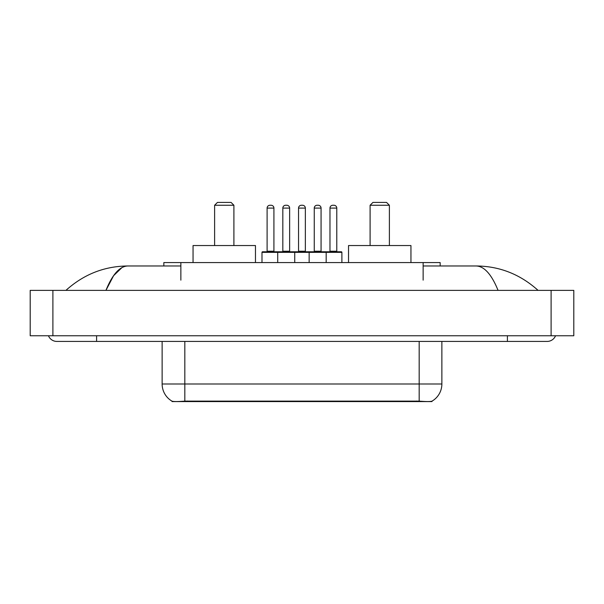 <?xml version="1.0" encoding="UTF-8"?>
<svg xmlns="http://www.w3.org/2000/svg" width="604" height="604" viewBox="0 0 604 604"><rect width="100%" height="100%" fill="white"/><g stroke="black" fill="none" stroke-linecap="round" stroke-linejoin="round"><path stroke-width="0.91" d="M163.843 265.971L163.843 262.566L440.157 262.566L440.157 265.971M431.943 401.184L431.943 401.584L172.057 401.584L172.057 401.184M48.456 335.764A9.083 9.083 0 0 0 56.867 341.434A9.083 9.083 0 0 1 48.456 335.764A9.083 9.083 0 0 0 56.867 341.434L547.133 341.434A9.083 9.083 0 0 0 555.544 335.764A9.083 9.083 0 0 1 547.133 341.434A9.083 9.083 0 0 0 555.544 335.764A9.083 9.083 0 0 1 547.133 341.434M498.058 290.365C491.55 274.344 484.234 266.213 476.126 265.971L423.14 265.971M180.86 265.971L127.874 265.971C119.766 266.213 112.45 274.344 105.942 290.365L113.582 275.696L121.985 267.564M52.895 290.365L573.8 290.365L573.8 335.764L30.2 335.764L30.2 290.365L52.895 290.365L52.895 335.764M476.126 265.971C499.546 266.153 520.195 274.284 538.051 290.365L536.118 288.614M67.882 288.614L65.949 290.365C83.722 274.322 104.364 266.183 127.874 265.971M162.129 341.434L162.129 383.993A19.857 19.857 0 0 0 171.944 401.124C173.416 401.698 177.704 401.698 184.824 401.124L419.176 401.124C426.281 401.698 430.576 401.698 432.056 401.124A19.857 19.857 0 0 0 441.871 383.993L441.871 341.434M341.894 252.351L277.712 252.351A0.566 0.566 0 0 1 278.278 251.785L341.32 251.785A0.566 0.566 0 0 1 341.894 252.351L341.894 262.566M294.737 262.566L294.737 252.351A0.566 0.566 0 0 0 294.171 251.785M289.633 208.093L282.823 208.093A2.839 2.839 0 0 1 285.654 205.254L286.794 205.254A2.839 2.839 0 0 1 289.633 208.093L289.633 251.211A0.566 0.566 0 0 0 290.199 251.785M282.823 208.093L282.823 251.211A0.566 0.566 0 0 1 282.257 251.785M278.278 251.785L262.566 251.785A0.566 0.566 0 0 0 261.993 252.351L277.712 252.351L277.712 262.566M309.15 262.566L309.15 252.351A0.566 0.566 0 0 1 309.716 251.785M326.175 262.566L326.175 252.351A0.566 0.566 0 0 0 325.609 251.785M321.064 208.093L314.254 208.093A2.839 2.839 0 0 1 317.092 205.254L318.225 205.254A2.839 2.839 0 0 1 321.064 208.093L321.064 251.211A0.566 0.566 0 0 0 321.63 251.785M314.254 208.093L314.254 251.211A0.566 0.566 0 0 1 313.687 251.785M318.225 205.254L317.092 205.254M267.104 208.093A2.839 2.839 0 0 1 269.943 205.254L271.075 205.254A2.839 2.839 0 0 1 273.914 208.093L267.104 208.093L267.104 251.211A0.566 0.566 0 0 1 266.538 251.785M273.914 208.093L273.914 251.211A0.566 0.566 0 0 0 274.48 251.785M261.993 252.351L261.993 262.566M271.075 205.254L269.943 205.254M298.542 208.093A2.839 2.839 0 0 1 301.373 205.254L302.513 205.254A2.839 2.839 0 0 1 305.345 208.093L298.542 208.093L298.542 251.211A0.566 0.566 0 0 1 297.968 251.785M305.345 208.093L305.345 251.211A0.566 0.566 0 0 0 305.918 251.785M302.513 205.254L301.373 205.254M329.973 208.093A2.839 2.839 0 0 1 332.812 205.254L333.944 205.254A2.839 2.839 0 0 1 336.783 208.093L329.973 208.093L329.973 251.211A0.566 0.566 0 0 1 329.406 251.785M336.783 208.093L336.783 251.211A0.566 0.566 0 0 0 337.349 251.785M333.944 205.254L332.812 205.254M214.616 205.254L233.907 205.254L231.068 202.416L217.455 202.416L214.616 205.254L214.616 245.541M233.907 205.254L233.907 245.541M255.469 262.566L255.469 245.541L193.053 245.541L193.053 262.566M370.093 205.254L389.384 205.254L386.545 202.416L372.932 202.416L370.093 205.254L370.093 245.541M389.384 205.254L389.384 245.541M410.946 262.566L410.946 245.541L348.531 245.541L348.531 262.566M416.624 401.584L416.624 401.026M187.376 401.584L187.376 401.026M180.86 280.15L180.86 262.566M423.14 280.15L423.14 262.566M507.413 335.764L507.413 341.434M96.587 335.764L96.587 341.434M551.105 290.365L551.105 335.764M419.176 401.124L419.176 383.993L441.871 383.993M162.129 383.993L184.824 383.993L184.824 401.124M184.824 341.434L184.824 383.993L419.176 383.993L419.176 341.434M282.823 251.211L289.633 251.211M314.254 251.211L321.064 251.211M267.104 251.211L273.914 251.211M298.542 251.211L305.345 251.211M329.973 251.211L336.783 251.211"/></g></svg>
